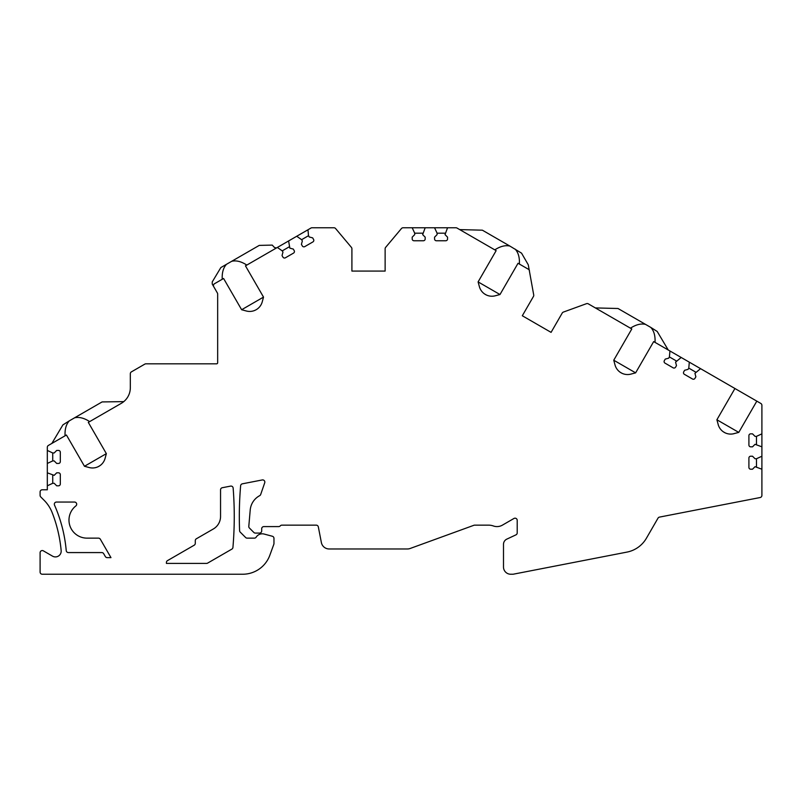 <?xml version="1.0" encoding="UTF-8"?>
<svg xmlns="http://www.w3.org/2000/svg" width="802" height="802" viewBox="0 0 802 802"><rect width="100%" height="100%" fill="white"/><g stroke="black" fill="none" stroke-linecap="round" stroke-linejoin="round"><path stroke-width="1.2" d="M494.794 249.863C500.318 246.284 505.35 245.021 509.882 246.074L521.541 253.141L528.267 264.78L533.721 294.976A2.165 2.165 0 0 1 533.46 296.439L522.313 315.757L551.074 332.369L562.232 313.041A2.165 2.165 0 0 1 563.365 312.088L586.473 303.687A2.165 2.165 0 0 1 588.287 303.838L631.796 328.96L613.751 360.218L615.014 364.92A12.992 12.992 0 0 0 630.923 374.103L635.625 372.85L653.67 341.592L669.931 350.975L669.409 356.93L668.688 358.173L665.239 359.106L664.337 360.659A1.804 1.804 0 0 0 664.998 363.126L673.119 367.817A1.804 1.804 0 0 0 675.585 367.156L676.487 365.602L675.565 362.143L681.179 357.471L689.309 362.163L688.788 368.118L688.066 369.361L684.617 370.293L683.715 371.847A1.804 1.804 0 0 0 684.377 374.313L692.497 379.005A1.804 1.804 0 0 0 694.963 378.343L695.865 376.79L694.943 373.331L700.557 368.659L734.933 388.509L716.888 419.767L718.432 425.371M719.193 427.125L719.675 427.977M720.888 429.611L721.61 430.383M722.412 431.105L723.274 431.767M723.354 431.817L725.108 432.829M725.188 432.869L726.191 433.291M727.213 433.621L728.246 433.862M730.261 434.093L731.244 434.082M733.148 433.862L738.772 432.398L756.817 401.14L760.817 403.446C762.221 405.05 762.221 405.05 760.817 403.446C762.221 405.05 762.221 405.05 760.817 403.446A2.165 2.165 0 0 1 761.9 405.321L761.9 433.842L756.486 436.368L755.043 436.368L752.517 433.842L750.712 433.842A1.804 1.804 0 0 0 748.908 435.646L748.908 445.03A1.804 1.804 0 0 0 750.712 446.834L752.517 446.834L755.043 444.308L761.9 446.834L761.9 456.218L756.486 458.744L755.043 458.744L752.517 456.218L750.712 456.218A1.804 1.804 0 0 0 748.908 458.022L748.908 467.406A1.804 1.804 0 0 0 750.712 469.21L752.517 469.21L755.043 466.684L761.9 469.21L761.9 495.405A2.165 2.165 0 0 1 760.146 497.531L659.465 517.11A2.165 2.165 0 0 0 658.011 518.152L646.432 538.202A28.872 28.872 0 0 1 626.933 552.107L513.31 574.192A2.165 2.165 0 0 1 512.899 574.232L510.714 574.232A7.218 7.218 0 0 1 503.496 567.014L503.496 544.347A5.774 5.774 0 0 1 506.834 539.114L515.957 534.854A2.165 2.165 0 0 0 517.21 532.889L517.21 520.348A2.165 2.165 0 0 0 513.962 518.473L502.413 525.14A10.827 10.827 0 0 1 493.39 525.972A14.436 14.436 0 0 0 488.578 525.15L474.644 525.15A2.165 2.165 0 0 0 473.902 525.28L410.133 548.488A7.94 7.94 0 0 1 407.416 548.969L329.171 548.969A7.94 7.94 0 0 1 321.371 542.543L318.334 526.904A2.165 2.165 0 0 0 316.209 525.15L281.903 525.15A2.165 2.165 0 0 0 280.289 525.871A2.165 2.165 0 0 1 278.675 526.593L263.858 526.593A2.165 2.165 0 0 0 261.693 528.759L261.693 530.924A2.165 2.165 0 0 1 259.527 533.089L255.367 533.089A2.165 2.165 0 0 1 253.843 532.458L249.412 528.027A2.165 2.165 0 0 1 248.78 526.593L250.214 510.012A18.045 18.045 0 0 1 259.678 495.666A2.165 2.165 0 0 0 260.7 494.463L264.72 482.774A2.165 2.165 0 0 0 262.264 479.947L242.374 483.817A2.165 2.165 0 0 0 240.63 485.751A360.9 360.9 0 0 0 239.597 530.663A2.165 2.165 0 0 0 240.229 532.117L245.623 537.51A2.165 2.165 0 0 0 247.156 538.142L254.364 538.142A2.165 2.165 0 0 0 256.189 537.139A7.218 7.218 0 0 1 264.139 534.062L272.359 536.257A2.165 2.165 0 0 1 273.963 538.353L273.963 543.535A2.165 2.165 0 0 1 273.833 544.277L269.843 555.235A28.872 28.872 0 0 1 242.715 574.232L42.265 574.232A2.165 2.165 0 0 1 40.1 572.067L40.1 552.718A2.165 2.165 0 0 1 43.348 550.844L52.531 556.147A5.774 5.774 0 0 0 61.163 550.613A139.307 139.307 0 0 0 52.17 512.618A36.09 36.09 0 0 0 44.08 500.258L40.732 496.909A2.165 2.165 0 0 1 40.1 495.385L40.1 491.947A2.165 2.165 0 0 1 42.265 489.781L47.318 489.781L47.318 485.812L52.731 483.285L54.175 483.285L56.701 485.812L58.506 485.812A1.804 1.804 0 0 0 60.31 484.007L60.31 474.624A1.804 1.804 0 0 0 58.506 472.819L56.701 472.819L54.175 475.345L47.318 472.819L47.318 463.436L52.731 460.909L54.175 460.909L56.701 463.436L58.506 463.436A1.804 1.804 0 0 0 60.31 461.631L60.31 452.248A1.804 1.804 0 0 0 58.506 450.443L56.701 450.443L54.175 452.97L52.731 452.97L47.318 450.443L47.318 447.305A2.165 2.165 0 0 1 48.401 445.431L66.426 435.015L84.471 466.273L89.182 467.536A12.992 12.992 0 0 0 105.092 458.353L106.355 453.641L88.31 422.383L121.302 403.336A18.045 18.045 0 0 0 130.325 387.707L130.325 373.742A2.165 2.165 0 0 1 131.408 371.867L144.821 364.118A2.165 2.165 0 0 1 145.904 363.827L216.58 363.827A1.083 1.083 0 0 0 217.663 362.745L217.663 294.063A2.165 2.165 0 0 0 217.372 292.981L212.239 284.078L212.239 281.913L220.861 267.547L259.257 245.392L272.239 245.101L274.434 247.457L276.409 247.988M716.888 419.767L738.772 432.398M110.967 557.631L107.217 557.631A2.165 2.165 0 0 1 105.333 556.548L103.669 553.661A2.165 2.165 0 0 0 101.794 552.578L68.391 552.578A2.165 2.165 0 0 1 66.235 550.603A144.36 144.36 0 0 0 54.506 505.09A2.165 2.165 0 0 1 56.481 502.052L74.516 502.052A2.165 2.165 0 0 1 75.859 505.922A18.045 18.045 0 0 0 87.017 538.142L98.466 538.142A2.165 2.165 0 0 1 100.34 539.225L110.967 557.631M206.545 563.405L166.415 563.405L166.415 562.493A2.165 2.165 0 0 1 167.498 560.618L194.204 545.2A2.165 2.165 0 0 0 195.287 543.325L195.287 540.648A2.165 2.165 0 0 1 196.37 538.774L213.332 528.979A14.436 14.436 0 0 0 220.55 516.478L220.55 489.842A2.165 2.165 0 0 1 222.304 487.716L230.575 486.112A2.165 2.165 0 0 1 233.141 488.067A360.9 360.9 0 0 1 232.931 547.435A2.165 2.165 0 0 1 231.858 549.119L207.628 563.114A2.165 2.165 0 0 1 206.545 563.405M718.151 424.469A12.992 12.992 0 0 0 734.071 433.651M529.45 270.765A2.165 2.165 0 0 0 528.408 269.261L518.032 263.277L499.987 294.534L478.102 281.903L479.365 286.605A12.992 12.992 0 0 0 495.275 295.788L499.987 294.534M288.6 240.951L277.352 247.447L282.244 250.866L282.966 252.119L282.043 255.567L282.946 257.131A1.804 1.804 0 0 0 285.402 257.793L293.532 253.101A1.804 1.804 0 0 0 294.194 250.635L293.291 249.071L289.843 248.149L288.6 240.951L296.73 236.259L301.622 239.678L302.344 240.931L301.422 244.379L302.324 245.943A1.804 1.804 0 0 0 304.78 246.605L312.91 241.913A1.804 1.804 0 0 0 313.572 239.447L312.67 237.883L309.221 236.961L308.499 235.708L307.978 229.763L310.925 228.059A2.165 2.165 0 0 1 312.008 227.768L333.943 227.768A2.165 2.165 0 0 1 335.597 228.54L351.406 247.377A2.165 2.165 0 0 1 351.908 248.77L351.908 271.076L385.13 271.076L385.13 248.77A2.165 2.165 0 0 1 385.632 247.377L401.441 228.54A2.165 2.165 0 0 1 403.095 227.768L412.188 227.768L414.714 233.181L414.714 234.625L412.188 237.151L412.188 238.956A1.804 1.804 0 0 0 413.992 240.76L423.376 240.76A1.804 1.804 0 0 0 425.18 238.956L425.18 237.151L422.654 234.625L425.18 227.768L434.564 227.768L437.09 233.181L437.09 234.625L434.564 237.151L434.564 238.956A1.804 1.804 0 0 0 436.368 240.76L445.752 240.76A1.804 1.804 0 0 0 447.556 238.956L447.556 237.151L445.03 234.625L447.556 227.768L455.947 227.768A2.165 2.165 0 0 1 457.03 228.059L496.147 250.645L478.102 281.903M277.352 247.447L245.472 265.853L263.517 297.101L262.254 301.813A12.992 12.992 0 0 1 246.334 310.996L247.237 311.206M213.733 286.675A2.165 2.165 0 0 1 214.525 283.718L223.588 278.484L241.633 309.732L246.334 310.996M84.471 466.273L106.355 453.641M89.182 467.536L90.095 467.746M91.999 467.967L92.982 467.967M94.997 467.746L96.029 467.496M97.052 467.165L98.055 466.744M98.135 466.714L99.899 465.691M99.969 465.641L100.831 464.99M101.633 464.268L102.355 463.496M103.568 461.862L104.049 461.01M104.811 459.245L105.092 458.353M65.072 435.807C64.731 429.23 66.155 424.238 69.333 420.839L74.576 417.812C79.107 416.759 84.14 418.022 89.664 421.601M734.933 388.509L760.817 403.446M669.931 350.975L681.179 357.471M689.309 362.163L700.557 368.659M412.188 227.768L425.18 227.768M434.564 227.768L447.556 227.768M351.406 247.377L350.574 246.394L351.406 247.377M385.13 271.076L385.13 248.77L385.13 271.076L351.908 271.076L351.908 248.77L351.908 271.076M385.632 247.377L386.464 246.394L385.632 247.377M479.365 286.605L479.646 287.507M480.398 289.261L480.889 290.113M482.102 291.748L482.824 292.519M483.616 293.241L484.488 293.903M484.558 293.953L486.323 294.966M486.393 295.006L487.405 295.427M488.428 295.758L489.451 295.998M491.476 296.229L492.458 296.219M494.363 295.998L495.275 295.788M515.125 249.091C518.303 252.49 519.726 257.482 519.385 264.058M459.706 229.603L482.363 230.184L509.882 246.074M533.721 294.976L533.5 293.712L533.721 294.976M551.074 332.369L562.232 313.041L551.074 332.369L522.313 315.757L533.46 296.439L522.313 315.757M563.365 312.088L564.578 311.647L563.365 312.088M615.014 364.92L615.294 365.822M616.046 367.577L616.538 368.429M617.74 370.063L618.472 370.835M619.264 371.557L620.136 372.218M620.207 372.268L621.961 373.281M622.041 373.321L623.054 373.742M624.076 374.073L625.099 374.313M627.124 374.544L628.106 374.534M630.001 374.313L630.923 374.103M613.751 360.218L635.625 372.85M630.442 328.178C635.966 324.599 640.998 323.336 645.53 324.389L650.773 327.406C653.951 330.805 655.374 335.797 655.033 342.374M595.355 307.918L618.011 308.499L645.53 324.389M650.773 327.406L657.199 331.457L668.246 350.003M249.121 311.427L250.094 311.437M252.119 311.216L253.151 310.975M254.184 310.645L255.206 310.214M241.633 309.732L263.517 297.101M257.141 309.101L258.023 308.429M258.825 307.697L259.547 306.925M260.75 305.281L261.231 304.429M261.983 302.695L262.254 301.813M296.73 236.259L307.978 229.763M222.234 279.266C221.893 272.69 223.317 267.698 226.495 264.299M231.738 261.282C236.269 260.219 241.302 261.482 246.826 265.071M51.859 443.426L62.897 424.89L69.333 420.839M123.759 401.632L102.095 401.922L74.576 417.812M282.244 250.866L289.121 246.896M301.622 239.678L308.499 235.708M437.09 233.181L445.03 233.181M414.714 233.181L422.654 233.181M761.9 433.842L761.9 446.834M761.9 456.218L761.9 469.21M756.486 458.744L756.486 466.684M756.486 436.368L756.486 444.308M47.318 472.819L47.318 485.812M47.318 450.443L47.318 463.436M52.731 452.97L52.731 460.909M52.731 475.345L52.731 483.285M688.788 368.118L695.665 372.088M669.409 356.93L676.286 360.9"/></g></svg>
